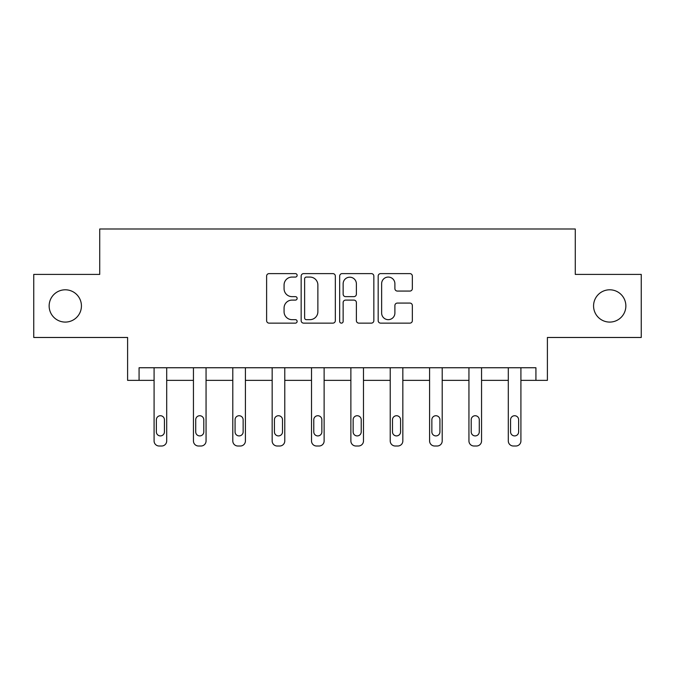 <?xml version="1.0" encoding="UTF-8"?>
<svg xmlns="http://www.w3.org/2000/svg" width="675" height="675" viewBox="0 0 675 675"><rect width="100%" height="100%" fill="white"/><g stroke="black" fill="none" stroke-linecap="round" stroke-linejoin="round"><path stroke-width="1.01" d="M593.57 305.935A16.149 16.149 0 0 0 609.711 322.085A16.149 16.149 0 0 0 625.86 305.935A16.149 16.149 0 0 0 609.711 289.794A16.149 16.149 0 0 0 593.57 305.935M49.14 305.935A16.149 16.149 0 0 0 65.289 322.085A16.149 16.149 0 0 0 81.43 305.935A16.149 16.149 0 0 0 65.289 289.794A16.149 16.149 0 0 0 49.14 305.935M297.135 275.341A1.73 1.73 0 0 0 295.405 273.611L269.089 273.611A2.472 2.472 0 0 0 266.617 276.083L266.617 320.659A2.472 2.472 0 0 0 269.089 323.131L295.405 323.131A1.73 1.73 0 0 0 297.135 321.401A1.73 1.73 0 0 0 295.405 319.663L291.997 319.663A7.923 7.923 0 0 1 284.074 311.74L284.074 308.028A7.923 7.923 0 0 1 291.997 300.105L295.405 300.105A1.73 1.73 0 0 0 297.135 298.367A1.73 1.73 0 0 0 295.405 296.637L291.997 296.637A7.923 7.923 0 0 1 284.074 288.714L284.074 285.002A7.923 7.923 0 0 1 291.997 277.071L295.405 277.071A1.73 1.73 0 0 0 297.135 275.341M33.75 274.404L33.75 337.475L127.6 337.475L127.6 380.363L154.086 380.363L154.086 440.961A5.046 5.046 0 0 0 159.131 446.006L161.654 446.006A5.046 5.046 0 0 0 166.7 440.961L166.7 380.363L193.447 380.363L193.447 440.961A5.046 5.046 0 0 0 198.492 446.006L201.015 446.006A5.046 5.046 0 0 0 206.061 440.961L206.061 380.363L232.799 380.363L232.799 440.961A5.046 5.046 0 0 0 237.845 446.006L240.368 446.006A5.046 5.046 0 0 0 245.413 440.961L245.413 380.363L272.16 380.363L272.16 440.961A5.046 5.046 0 0 0 277.206 446.006L279.728 446.006A5.046 5.046 0 0 0 284.774 440.961L284.774 380.363L311.512 380.363L311.512 440.961A5.046 5.046 0 0 0 316.558 446.006L319.081 446.006A5.046 5.046 0 0 0 324.127 440.961L324.127 380.363L350.873 380.363L350.873 440.961A5.046 5.046 0 0 0 355.919 446.006L358.442 446.006A5.046 5.046 0 0 0 363.488 440.961L363.488 380.363L390.226 380.363L390.226 440.961A5.046 5.046 0 0 0 395.272 446.006L397.794 446.006A5.046 5.046 0 0 0 402.84 440.961L402.84 380.363L429.587 380.363L429.587 440.961A5.046 5.046 0 0 0 434.632 446.006L437.155 446.006A5.046 5.046 0 0 0 442.201 440.961L442.201 380.363L468.939 380.363L468.939 440.961A5.046 5.046 0 0 0 473.985 446.006L476.508 446.006A5.046 5.046 0 0 0 481.553 440.961L481.553 380.363L508.3 380.363L508.3 440.961A5.046 5.046 0 0 0 513.346 446.006L515.869 446.006A5.046 5.046 0 0 0 520.914 440.961L520.914 380.363L547.4 380.363L547.4 337.475L641.25 337.475L641.25 274.404L575.277 274.404L575.277 228.994L99.723 228.994L99.723 274.404L33.75 274.404M409.868 291.068A2.472 2.472 0 0 0 412.349 288.588L412.349 276.083A2.472 2.472 0 0 0 409.868 273.611L380.649 273.611A2.472 2.472 0 0 0 378.177 276.083L378.177 320.659A2.472 2.472 0 0 0 380.649 323.131L409.868 323.131A2.472 2.472 0 0 0 412.349 320.659L412.349 305.556A2.472 2.472 0 0 0 409.868 303.075L397.364 303.075A2.472 2.472 0 0 0 394.892 305.556L394.892 313.04A6.623 6.623 0 0 1 388.268 319.663A6.623 6.623 0 0 1 381.637 313.04L381.637 283.702A6.623 6.623 0 0 1 388.268 277.071A6.623 6.623 0 0 1 394.892 283.702L394.892 288.588A2.472 2.472 0 0 0 397.364 291.068L409.868 291.068M535.925 380.363L535.925 367.748L139.075 367.748L139.075 380.363M335.332 276.083A2.472 2.472 0 0 0 332.859 273.611L303.632 273.611A2.472 2.472 0 0 0 301.16 276.083L301.16 320.659A2.472 2.472 0 0 0 303.632 323.131L332.859 323.131A2.472 2.472 0 0 0 335.332 320.659L335.332 276.083M342.141 273.611L371.368 273.611A2.472 2.472 0 0 1 373.84 276.083L373.84 320.659A2.472 2.472 0 0 1 371.368 323.131L358.855 323.131A2.472 2.472 0 0 1 356.383 320.659L356.383 302.577A2.472 2.472 0 0 0 353.902 300.105L345.608 300.105A2.472 2.472 0 0 0 343.136 302.577L343.136 321.401A1.73 1.73 0 0 1 341.398 323.131A1.73 1.73 0 0 1 339.668 321.401L339.668 276.083A2.472 2.472 0 0 1 342.141 273.611M306.357 277.071A1.73 1.73 0 0 0 304.627 278.809L304.627 317.933A1.73 1.73 0 0 0 306.357 319.663L309.952 319.663A7.923 7.923 0 0 0 317.874 311.74L317.874 285.002A7.923 7.923 0 0 0 309.952 277.071L306.357 277.071M356.383 283.821A6.623 6.623 0 0 0 349.76 277.197A6.623 6.623 0 0 0 343.136 283.821L343.136 294.165A2.472 2.472 0 0 0 345.608 296.637L353.902 296.637A2.472 2.472 0 0 0 356.383 294.165L356.383 283.821M156.364 431.882A4.033 4.033 149.4 0 0 160.397 435.915A4.033 4.033 149.4 0 0 164.43 431.882A4.033 4.033 0 0 1 160.397 435.915A4.033 4.033 0 0 1 156.364 431.882L156.364 419.766A4.033 4.033 0 0 1 160.397 415.733A4.033 4.033 0 0 1 164.43 419.766A4.033 4.033 149.4 0 0 160.397 415.733A4.033 4.033 149.4 0 0 156.364 419.766M166.7 367.748L166.7 440.961M154.086 367.748L154.086 440.961M164.43 419.766L164.43 431.882M159.131 446.006L161.654 446.006M195.716 431.882A4.033 4.033 149.4 0 0 199.749 435.915A4.033 4.033 149.4 0 0 203.791 431.882A4.033 4.033 0 0 1 199.749 435.915A4.033 4.033 0 0 1 195.716 431.882L195.716 419.766A4.033 4.033 0 0 1 199.749 415.733A4.033 4.033 0 0 1 203.791 419.766A4.033 4.033 149.4 0 0 199.749 415.733A4.033 4.033 149.4 0 0 195.716 419.766M235.069 431.882A4.033 4.033 149.4 0 0 239.11 435.915A4.033 4.033 149.4 0 0 243.143 431.882A4.033 4.033 0 0 1 239.11 435.915A4.033 4.033 0 0 1 235.069 431.882L235.069 419.766A4.033 4.033 0 0 1 239.11 415.733A4.033 4.033 0 0 1 243.143 419.766A4.033 4.033 149.4 0 0 239.11 415.733A4.033 4.033 149.4 0 0 235.069 419.766M206.061 367.748L206.061 440.961M193.447 367.748L193.447 440.961M203.791 419.766L203.791 431.882M198.492 446.006L201.015 446.006M245.413 367.748L245.413 440.961M232.799 367.748L232.799 440.961M243.143 419.766L243.143 431.882M237.845 446.006L240.368 446.006M274.43 431.882A4.033 4.033 149.4 0 0 278.463 435.915A4.033 4.033 149.4 0 0 282.504 431.882A4.033 4.033 0 0 1 278.463 435.915A4.033 4.033 0 0 1 274.43 431.882L274.43 419.766A4.033 4.033 0 0 1 278.463 415.733A4.033 4.033 0 0 1 282.504 419.766A4.033 4.033 149.4 0 0 278.463 415.733A4.033 4.033 149.4 0 0 274.43 419.766M284.774 367.748L284.774 440.961M272.16 367.748L272.16 440.961M282.504 419.766L282.504 431.882M277.206 446.006L279.728 446.006M313.782 431.882A4.033 4.033 149.4 0 0 317.824 435.915A4.033 4.033 149.4 0 0 321.857 431.882A4.033 4.033 0 0 1 317.824 435.915A4.033 4.033 0 0 1 313.782 431.882L313.782 419.766A4.033 4.033 0 0 1 317.824 415.733A4.033 4.033 0 0 1 321.857 419.766A4.033 4.033 149.4 0 0 317.824 415.733A4.033 4.033 149.4 0 0 313.782 419.766M324.127 367.748L324.127 440.961M311.512 367.748L311.512 440.961M321.857 419.766L321.857 431.882M316.558 446.006L319.081 446.006M353.143 431.882A4.033 4.033 149.4 0 0 357.176 435.915A4.033 4.033 149.4 0 0 361.218 431.882A4.033 4.033 0 0 1 357.176 435.915A4.033 4.033 0 0 1 353.143 431.882L353.143 419.766A4.033 4.033 0 0 1 357.176 415.733A4.033 4.033 0 0 1 361.218 419.766A4.033 4.033 149.4 0 0 357.176 415.733A4.033 4.033 149.4 0 0 353.143 419.766M363.488 367.748L363.488 440.961M350.873 367.748L350.873 440.961M361.218 419.766L361.218 431.882M355.919 446.006L358.442 446.006M392.496 431.882A4.033 4.033 149.4 0 0 396.537 435.915A4.033 4.033 149.4 0 0 400.57 431.882A4.033 4.033 0 0 1 396.537 435.915A4.033 4.033 0 0 1 392.496 431.882L392.496 419.766A4.033 4.033 0 0 1 396.537 415.733A4.033 4.033 0 0 1 400.57 419.766A4.033 4.033 149.4 0 0 396.537 415.733A4.033 4.033 149.4 0 0 392.496 419.766M402.84 367.748L402.84 440.961M390.226 367.748L390.226 440.961M400.57 419.766L400.57 431.882M395.272 446.006L397.794 446.006M431.857 431.882A4.033 4.033 149.4 0 0 435.89 435.915A4.033 4.033 149.4 0 0 439.931 431.882A4.033 4.033 0 0 1 435.89 435.915A4.033 4.033 0 0 1 431.857 431.882L431.857 419.766A4.033 4.033 0 0 1 435.89 415.733A4.033 4.033 0 0 1 439.931 419.766A4.033 4.033 149.4 0 0 435.89 415.733A4.033 4.033 149.4 0 0 431.857 419.766M442.201 367.748L442.201 440.961M429.587 367.748L429.587 440.961M439.931 419.766L439.931 431.882M434.632 446.006L437.155 446.006M471.209 431.882A4.033 4.033 149.4 0 0 475.251 435.915A4.033 4.033 149.4 0 0 479.284 431.882A4.033 4.033 0 0 1 475.251 435.915A4.033 4.033 0 0 1 471.209 431.882L471.209 419.766A4.033 4.033 0 0 1 475.251 415.733A4.033 4.033 0 0 1 479.284 419.766A4.033 4.033 149.4 0 0 475.251 415.733A4.033 4.033 149.4 0 0 471.209 419.766M481.553 367.748L481.553 440.961M468.939 367.748L468.939 440.961M479.284 419.766L479.284 431.882M473.985 446.006L476.508 446.006M510.57 431.882A4.033 4.033 149.4 0 0 514.603 435.915A4.033 4.033 149.4 0 0 518.636 431.882A4.033 4.033 0 0 1 514.603 435.915A4.033 4.033 0 0 1 510.57 431.882L510.57 419.766A4.033 4.033 0 0 1 514.603 415.733A4.033 4.033 0 0 1 518.636 419.766A4.033 4.033 149.4 0 0 514.603 415.733A4.033 4.033 149.4 0 0 510.57 419.766M520.914 367.748L520.914 440.961M508.3 367.748L508.3 440.961M518.636 419.766L518.636 431.882M513.346 446.006L515.869 446.006"/></g></svg>
